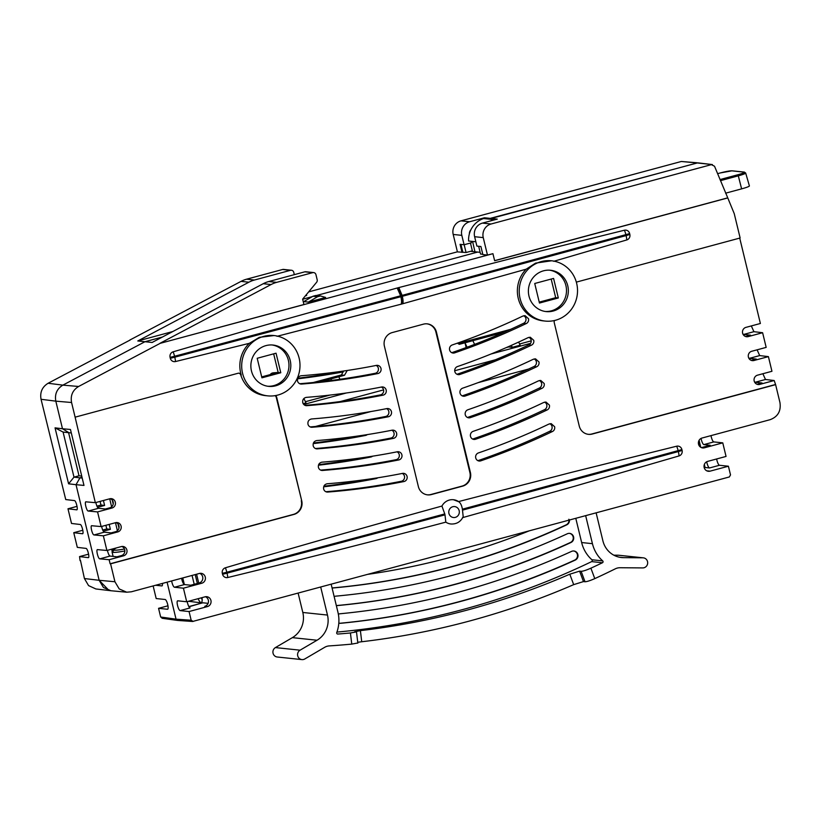 <?xml version="1.0" encoding="UTF-8"?>
<svg xmlns="http://www.w3.org/2000/svg" width="821" height="821" viewBox="0 0 821 821"><rect width="100%" height="100%" fill="white"/><g stroke="black" fill="none" stroke-linecap="round" stroke-linejoin="round"><path stroke-width="1.23" d="M474.959 251.78L472.578 241.425M475.852 241.774L468.596 241.005A22.239 21.367 96 0 1 483.59 218.54L485.919 217.914L496.13 219.412M490.681 220.88A22.239 21.367 -84 0 1 493.708 219.607L496.028 218.981M483.59 218.54L493.708 219.607M741.62 188.861L738.305 175.838A10.57 1.016 166.4 0 0 745.684 173.046L749.399 185.915A11.166 1.067 -13.6 0 1 741.62 188.861L725.61 193.181M277.026 336.312L401.1 304.201L526.199 269.175A30.315 29.135 96 0 0 518.246 298.351A30.315 29.135 96 0 0 543.348 320.888L545.195 321.083A30.315 29.135 -84 0 1 520.093 298.546A30.315 29.135 -84 0 1 551.548 260.78A30.315 29.135 -84 0 1 576.65 283.307A30.315 29.135 -84 0 1 545.195 321.083M554.575 320.488A2.791 2.679 96 0 0 554.237 322.653L579.257 426.048A11.166 10.724 96 0 0 592.28 434.042L775.619 384.649L779.95 402.567C781.171 411.023 777.908 416.729 770.149 419.675L702.068 438.024A5.049 4.854 96 0 0 702.725 447.938A5.049 4.854 96 0 0 704.439 447.794L722.767 442.858L726.051 456.435L707.723 461.371A5.049 4.854 96 0 0 708.379 471.285A5.049 4.854 96 0 0 710.093 471.151L728.412 466.215L730.516 474.907L729.346 476.96L192.566 621.487M193.14 621.435L191.17 620.224L176.043 619.167L178.013 620.368L176.043 619.167L160.659 617.012L158.556 608.33L167.956 605.795M275.004 395.66A2.791 2.679 -84 0 1 276.256 397.374L301.728 500.831A11.166 10.724 96 0 1 293.928 514.428L110.589 563.832L114.93 581.75L119.219 588.934L126.711 592.198L131.309 591.808L199.38 573.469A5.049 4.854 96 0 1 205.281 577.081A5.049 4.854 96 0 1 201.75 583.238L183.422 588.185L186.706 601.762L205.034 596.826A5.049 4.854 96 0 1 210.925 600.438A5.049 4.854 96 0 1 207.395 606.596L189.066 611.542L191.17 620.224M301.728 500.831L276.718 397.426A2.791 2.679 96 0 0 275.292 395.619M307.116 405.646A704.88 677.489 96 0 0 382.791 395.209A4.156 3.992 96 0 0 382.73 386.958A4.156 3.992 96 0 0 381.765 386.978L381.355 387.05A696.557 669.495 -84 0 1 306.572 397.354L306.12 397.405C303.534 398.082 302.405 399.806 302.744 402.567A4.156 3.992 96 0 0 307.116 405.646L305.279 405.451M312.339 427.238A704.88 677.489 96 0 0 388.015 416.811A4.156 3.992 96 0 0 387.953 408.55A4.156 3.992 96 0 0 386.989 408.571L386.588 408.642A696.557 669.495 -84 0 1 311.795 418.946L311.344 418.997C308.758 419.685 307.629 421.399 307.967 424.159A4.156 3.992 96 0 0 312.339 427.238L310.502 427.043M317.563 448.841A704.88 677.489 96 0 0 393.238 438.404A4.156 3.992 96 0 0 393.177 430.153A4.156 3.992 96 0 0 392.212 430.173L391.812 430.245A696.557 669.495 -84 0 1 317.019 440.549L316.567 440.6C313.981 441.277 312.852 443.001 313.191 445.762A4.156 3.992 96 0 0 317.563 448.841L315.726 448.646M322.253 462.141L321.791 462.192C319.205 462.88 318.076 464.594 318.415 467.354A4.156 3.992 96 0 0 322.786 470.433A704.88 677.489 96 0 0 398.462 460.006A4.156 3.992 96 0 0 398.411 451.745A4.156 3.992 96 0 0 397.436 451.766L397.036 451.837A696.557 669.495 -84 0 1 322.243 462.151M328.01 492.036A704.88 677.489 96 0 0 403.686 481.599A4.156 3.992 96 0 0 403.634 473.348A4.156 3.992 96 0 0 402.67 473.368L402.259 473.44A696.557 669.495 -84 0 1 327.476 483.743L327.015 483.795C324.428 484.472 323.3 486.196 323.638 488.957A4.156 3.992 96 0 0 328.01 492.036L326.183 491.841M449.6 349.951A4.156 3.992 96 0 0 454.916 352.773A704.88 677.489 96 0 0 526.066 323.638A4.156 3.992 96 0 0 528.508 318.733L525.06 315.644L522.772 316.095A696.557 669.495 -84 0 1 452.463 344.882L452.073 345.025A4.156 3.992 96 0 0 449.6 349.951M454.824 371.544A4.156 3.992 96 0 0 460.14 374.366A704.88 677.489 96 0 0 531.3 345.241A4.156 3.992 96 0 0 533.732 340.325L530.284 337.236L528.006 337.688A696.557 669.495 -84 0 1 457.687 366.484L457.297 366.618A4.156 3.992 96 0 0 454.824 371.544M460.047 393.146A4.156 3.992 96 0 0 465.363 395.968A704.88 677.489 96 0 0 536.524 366.833A4.156 3.992 96 0 0 538.956 361.928L535.508 358.839L533.229 359.29A696.557 669.495 -84 0 1 462.911 388.076L462.521 388.22A4.156 3.992 96 0 0 460.047 393.146M465.271 414.749A4.156 3.992 96 0 0 470.587 417.561A704.88 677.489 96 0 0 541.747 388.436A4.156 3.992 96 0 0 544.179 383.52L540.731 380.431L538.453 380.882A696.557 669.495 -84 0 1 468.134 409.679L467.754 409.812A4.156 3.992 96 0 0 465.271 414.749M470.495 436.341A4.156 3.992 96 0 0 475.821 439.163A704.88 677.489 96 0 0 546.971 410.028A4.156 3.992 96 0 0 549.403 405.122L545.955 402.033L543.676 402.485A696.557 669.495 -84 0 1 473.358 431.271L472.978 431.415A4.156 3.992 96 0 0 470.495 436.341M475.728 457.944A4.156 3.992 96 0 0 481.044 460.755A704.88 677.489 96 0 0 552.194 431.63A4.156 3.992 96 0 0 554.627 426.715L551.178 423.626L548.9 424.077A696.557 669.495 -84 0 1 478.592 452.874L478.202 453.018A4.156 3.992 96 0 0 475.728 457.944M418.361 486.566L384.402 346.185A11.166 10.724 96 0 1 392.202 332.577L423.431 324.162A11.166 10.724 96 0 1 436.454 332.156L470.412 472.547A11.166 10.724 96 0 1 462.623 486.145L431.384 494.56A11.166 10.724 96 0 1 418.361 486.566M225.395 567.793A8.374 2.022 75 0 1 226.801 572.237L444.766 513.925L444.992 514.849L227.027 573.161A8.374 2.022 75 0 1 227.745 577.522A4.546 4.372 -84 0 1 222.553 574.238L222.327 573.304A4.546 4.372 -84 0 1 225.395 567.793C294.216 547.433 366.392 526.856 441.934 506.064A12.192 11.72 96 0 1 458.59 501.58L571.19 472.434L676.668 446.203A4.546 4.372 -84 0 1 681.861 449.487L682.087 450.411A4.546 4.372 -84 0 1 679.018 455.932L574.536 486.268L462.48 517.661M227.745 577.522C297.305 560.599 370.004 542.137 445.824 522.146A12.192 11.72 96 0 0 450.934 523.993C456.568 524.26 460.653 521.828 463.198 516.686L462.387 509.184C461.761 505.418 460.499 502.883 458.59 501.58M301.892 384.043A704.88 677.489 96 0 0 377.568 373.617A4.156 3.992 96 0 0 377.506 365.355A4.156 3.992 96 0 0 376.541 365.376L376.131 365.448A696.557 669.495 -84 0 1 301.348 375.751L300.897 375.802C298.3 376.49 297.181 378.204 297.52 380.965A4.156 3.992 96 0 0 301.892 384.043L300.055 383.848M299.121 358.089A30.315 29.135 -84 0 1 267.667 395.855A30.315 29.135 -84 0 1 242.564 373.319A30.315 29.135 -84 0 1 274.019 335.553A30.315 29.135 -84 0 1 299.121 358.089M175.499 361.548A4.546 4.372 -84 0 1 170.296 358.254L170.08 357.33A4.546 4.372 -84 0 1 173.139 351.819A8.374 2.022 75 0 1 174.555 356.263L174.781 357.186A8.374 2.022 75 0 1 175.499 361.548L249.297 343.332A30.315 29.135 96 0 0 240.717 373.134A30.315 29.135 96 0 0 241.261 375.084A2.791 2.679 96 0 0 238.049 373.268L75.111 417.171L71.571 402.506C70.329 395.486 72.679 390.139 78.621 386.475L160.218 343.322L492.928 253.679L487.469 255.064L482.851 254.572L480.911 246.516L476.898 246.095L474.62 236.705A11.166 10.724 96 0 1 482.42 223.107L497.259 219.104L491.163 218.468L697.173 162.958L712.371 164.569L698.158 162.886M238.767 373.175A2.791 2.679 -84 0 1 240.799 375.043A30.315 29.135 96 0 0 265.357 395.609L267.667 395.855M301.266 500.779A11.166 10.724 -84 0 1 293.466 514.387L110.117 563.781L109.131 559.706L99.803 558.844L110.076 556.074L116.941 556.802L121.385 555.601A4.772 4.587 -84 0 0 121.836 546.488M97.442 549.629L106.894 550.481L121.313 546.591A4.772 4.587 96 0 1 126.886 550.008A4.772 4.587 96 0 1 123.55 555.827L109.131 559.706M106.894 550.481L103.354 535.815L94.025 534.943L104.298 532.182L111.153 532.901L115.607 531.7A4.772 4.587 -84 0 0 116.059 522.587M91.665 525.727L101.116 526.579L115.535 522.69A4.772 4.587 96 0 1 121.098 526.107A4.772 4.587 96 0 1 117.762 531.926L103.354 535.815M101.116 526.579L97.566 511.914L88.247 511.042L98.52 508.281L105.375 508.999L109.829 507.799A4.772 4.587 -84 0 0 110.271 498.686M85.877 501.826L95.339 502.678L109.747 498.788A4.772 4.587 96 0 1 115.32 502.216A4.772 4.587 96 0 1 111.984 508.025L97.566 511.914M95.339 502.678L75.111 417.171M114.93 581.75L99.146 580.293L76.025 484.688L68.584 483.805L55.048 427.864L62.488 428.747L69.036 432.759L62.488 428.747L55.818 401.151L71.571 402.506M86.01 501.816C84.204 501.415 86.554 511.114 88.247 511.042M91.788 525.707C89.992 525.317 92.332 535.015 94.025 534.943M97.576 549.608C95.77 549.218 98.11 558.916 99.803 558.844M78.621 386.475L62.868 385.131L144.958 341.721L62.868 385.131C56.926 388.795 54.576 394.131 55.818 401.151L62.488 428.747L70.462 429.486L83.988 485.427L76.025 484.688L79.945 477.843L76.025 484.688L99.146 580.293L103.436 587.477L110.927 590.74L126.721 592.208M172.831 331.52L137.795 340.961L144.958 341.721L162.476 337L144.958 341.721L152.121 342.47L263.243 283.707A28.068 26.98 96 0 1 268.754 281.541L304.817 271.823A2.812 2.699 96 0 1 305.771 271.751L313.622 272.572A2.812 2.699 -84 0 1 315.952 274.666L317.183 279.756A2.812 2.699 -84 0 1 316.608 282.28L302.631 299.152L303.934 304.519L160.218 343.322M302.651 299.234L312.257 296.638L302.651 299.234M470.454 243.037L472.342 250.826L470.505 251.318L477.678 252.068L316.383 295.529L477.678 252.068L480.131 252.324M159.982 343.301L271.094 284.538A28.068 26.98 -84 0 1 276.605 282.373L312.678 272.654A2.812 2.699 -84 0 1 313.622 272.572M478.664 246.279L480.542 254.038L482.779 254.274M308.419 302.097L325.65 297.448L320.457 295.96L317.532 296.74L308.419 302.097L303.801 301.605L312.914 296.258L317.532 296.74M487.469 255.064L483.251 237.618A11.166 10.724 -84 0 1 491.05 224.01L711.386 164.641L714.527 166.242L727.775 197.923L494.642 260.739L492.928 253.679M494.622 260.657L727.55 197.892M727.775 197.923L734.241 213.645L740.132 237.987L577.194 281.89A2.791 2.679 96 0 0 576.373 282.27M754.355 381.508A4.772 1.232 -105.1 0 0 755.197 382.258L765.48 379.487L774.182 380.523L775.619 384.649M765.48 379.487L762.883 373.729M748.578 357.607A4.772 1.232 -105.1 0 0 749.419 358.356L759.692 355.585L768.405 356.622L771.945 371.287L757.537 375.166A4.772 4.587 96 0 0 758.152 384.536A4.772 4.587 96 0 0 759.764 384.402L774.182 380.523M759.692 355.585L757.095 349.828M742.789 333.706A4.772 1.232 -105.1 0 0 743.641 334.455L753.914 331.684L762.617 332.721L766.167 347.386L751.749 351.265A4.772 4.587 96 0 0 752.364 360.635A4.772 4.587 96 0 0 753.986 360.501L768.405 356.622M753.914 331.684L751.318 325.927M739.721 238.1L760.379 323.484L745.971 327.363A4.772 4.587 96 0 0 746.587 336.733A4.772 4.587 96 0 0 748.198 336.6L762.617 332.721M745.519 336.487A4.772 4.587 -84 0 0 746.043 336.374L750.497 335.173L743.641 334.455M751.307 360.388A4.772 4.587 -84 0 0 751.831 360.275L756.274 359.075L749.419 358.356M757.085 384.279A4.772 4.587 -84 0 0 757.609 384.177L762.062 382.976L755.197 382.258M728.412 466.215L719.473 465.271A5.049 1.303 74.9 0 1 716.651 458.97M722.767 442.858L713.829 441.914A5.049 1.303 74.9 0 1 711.253 436.885A5.049 1.303 74.9 0 1 710.996 435.612M704.346 464.553L705.054 467.488L704.233 467.703M705.054 467.488L709.529 467.96A5.049 1.303 -105.1 0 1 706.717 461.771M698.702 441.195L700.036 446.716M199.76 573.376A5.049 4.854 -84 0 1 199.123 582.972L190.749 585.229L184.427 584.562A5.049 1.303 74.9 0 1 181.862 579.523A5.049 1.303 74.9 0 1 181.595 578.261M205.414 596.734A5.049 4.854 -84 0 1 204.778 606.329L207.395 606.596M710.093 471.151L707.466 470.874A5.049 4.854 -84 0 1 707.086 470.967M701.432 447.609A5.049 4.854 -84 0 0 701.822 447.517L710.196 445.259L703.874 444.602A5.049 1.303 -105.1 0 1 701.308 439.563A5.049 1.303 -105.1 0 1 701.072 438.414M376.162 365.448A4.156 3.992 -84 0 1 374.94 373.339A704.88 677.489 -84 0 1 299.757 383.725M402.28 473.43A4.156 3.992 -84 0 1 401.069 481.322A704.88 677.489 -84 0 1 325.886 491.717M397.056 451.837A4.156 3.992 -84 0 1 395.845 459.729A704.88 677.489 -84 0 1 320.662 470.115M391.833 430.235A4.156 3.992 -84 0 1 390.622 438.127A704.88 677.489 -84 0 1 315.438 448.523M386.609 408.642A4.156 3.992 -84 0 1 385.398 416.534A704.88 677.489 -84 0 1 310.205 426.92M381.385 387.04A4.156 3.992 -84 0 1 380.174 394.932A704.88 677.489 -84 0 1 304.981 405.328M523.726 315.736A4.156 3.992 -84 0 1 523.449 323.361A704.88 677.489 -84 0 1 452.299 352.496A4.156 3.992 -84 0 1 451.755 352.671M549.854 423.718A4.156 3.992 -84 0 1 549.567 431.353A704.88 677.489 -84 0 1 478.417 460.489A4.156 3.992 -84 0 1 477.884 460.663M544.631 402.126A4.156 3.992 -84 0 1 544.344 409.751A704.88 677.489 -84 0 1 473.194 438.886A4.156 3.992 -84 0 1 472.66 439.061M539.407 380.523A4.156 3.992 -84 0 1 539.12 388.159A704.88 677.489 -84 0 1 467.97 417.294A4.156 3.992 -84 0 1 467.436 417.468M534.184 358.931A4.156 3.992 -84 0 1 533.896 366.556A704.88 677.489 -84 0 1 462.746 395.691A4.156 3.992 -84 0 1 462.202 395.866M528.95 337.328A4.156 3.992 -84 0 1 528.673 344.964A704.88 677.489 -84 0 1 457.523 374.089A4.156 3.992 -84 0 1 456.979 374.273M551.178 279.058L555.694 297.695L558.311 297.972L539.459 303.052L534.728 283.491L553.58 278.411L558.311 297.972M539.233 302.128L555.694 297.695M273.66 353.841L278.165 372.467L280.782 372.744L261.93 377.824L257.199 358.274L276.051 353.194L280.782 372.744M261.704 376.901L278.165 372.467M588.267 434.319A11.166 10.724 -84 0 0 591.818 433.991L775.168 384.597M526.199 269.175L535.579 263.12L551.548 260.78M553.723 261.304L626.772 239.948A8.374 2.309 -105.2 0 0 626.095 235.586A8.374 0.8 -13.6 0 0 627.921 235.063A8.374 0.8 -13.6 0 0 628.034 235.032A8.374 0.8 -13.6 0 0 629.84 234.437A4.546 4.372 -84 0 1 626.772 239.948M402.731 303.76C403.296 302.456 403.162 299.973 402.321 296.309L626.095 235.586L625.869 234.652L402.105 295.386L402.321 296.309L401.592 296.504L398 287.791L397.179 288.007L400.648 295.776L174.555 356.263A8.374 0.8 166.4 0 1 172.564 356.766A8.374 0.8 166.4 0 1 172.441 356.796A8.374 0.8 166.4 0 1 170.08 357.33M401.91 303.975C402.536 302.672 402.434 300.178 401.592 296.504L400.864 296.699C401.695 300.373 401.767 302.867 401.1 304.201M249.297 343.332L259.364 337.318L274.019 335.553M290.213 360.481A20.771 19.971 96 0 0 273.013 345.046A20.771 19.971 96 0 0 251.462 370.928A20.771 19.971 96 0 0 268.662 386.363A20.771 19.971 96 0 0 290.213 360.481M272.09 344.974A20.771 19.971 -84 0 1 288.366 360.286A20.771 19.971 -84 0 1 267.749 386.239M629.615 233.513A8.374 0.8 166.4 0 1 627.696 234.139A8.374 0.8 166.4 0 1 625.869 234.652A8.374 2.309 -105.2 0 0 624.422 230.219A4.546 4.372 -84 0 1 629.615 233.513L629.84 234.437M624.422 230.219L530.91 253.422L398 287.791M173.139 351.819L265.747 324.87L397.179 288.007M170.296 358.254A8.374 0.8 -13.6 0 0 172.79 357.689A8.374 0.8 -13.6 0 0 174.781 357.186L400.864 296.699L400.648 295.776L402.105 295.386L398.821 287.566M528.991 296.145A20.771 19.971 96 0 0 546.191 311.59A20.771 19.971 96 0 0 567.742 285.708A20.771 19.971 96 0 0 550.542 270.263A20.771 19.971 96 0 0 528.991 296.145M549.618 270.191A20.771 19.971 -84 0 1 565.895 285.513A20.771 19.971 -84 0 1 545.267 311.467M110.076 556.074A4.772 1.232 74.9 0 1 107.448 550.327M104.298 532.182A4.772 1.232 74.9 0 1 101.66 526.435M98.52 508.281A4.772 1.232 74.9 0 1 95.883 502.534M55.048 427.864L63.084 432.062L73.993 477.145L79.945 477.843L82.018 477.288L79.945 477.843L82.213 478.058M167.094 582.161L176.043 619.167L167.094 582.161M201.094 602.799L201.042 602.593A8.98 2.33 -105.1 0 0 201.278 602.573A8.98 2.33 -105.1 0 0 202.038 597.626M171.651 580.94A5.049 1.303 -105.1 0 0 171.907 582.202A5.049 1.303 -105.1 0 0 174.483 587.241L183.422 588.185M186.706 601.762L177.767 600.818A5.049 1.303 -105.1 0 0 177.634 600.828A5.049 1.303 -105.1 0 0 177.562 605.559A5.049 1.303 -105.1 0 0 180.127 610.598L189.066 611.542M180.127 610.598L190.082 607.92A5.049 1.303 74.9 0 1 187.506 602.881A5.049 1.303 74.9 0 1 187.25 601.619M208.082 603.332L202.89 602.788L188.851 606.575M198.723 583.074L196.578 574.218M63.084 432.062L71.304 432.975M374.94 373.339L377.568 373.617M401.069 481.322L403.686 481.599M320.96 470.238L322.786 470.433M395.845 459.729L398.462 460.006M390.622 438.127L393.238 438.404M385.398 416.534L388.015 416.811M380.174 394.932L382.791 395.209M452.299 352.496L454.916 352.773M523.449 323.361L526.066 323.638M478.417 460.489L481.044 460.755M549.567 431.353L552.194 431.63M473.194 438.886L475.821 439.163M544.344 409.751L546.971 410.028M467.97 417.294L470.587 417.561M539.12 388.159L541.747 388.436M462.746 395.691L465.363 395.968M533.896 366.556L536.524 366.833M457.523 374.089L460.14 374.366M528.673 344.964L531.29 345.241M698.373 162.907L697.173 162.958M312.914 296.258L315.828 295.468L320.457 295.96M426.941 323.843A11.166 10.724 -84 0 1 435.92 332.105L469.879 472.486A11.166 10.724 -84 0 1 462.079 486.094L430.851 494.509A11.166 10.724 -84 0 1 427.341 494.837M444.766 513.925L441.934 506.064M679.018 455.932A8.374 2.309 -105.2 0 0 678.351 451.56A8.374 0.8 -13.6 0 0 680.178 451.037A8.374 0.8 -13.6 0 0 680.281 451.006A8.374 0.8 -13.6 0 0 682.087 450.411M444.992 514.849L445.824 522.146M315.428 426.489L370.876 411.547M478.017 382.678L528.662 369.029M454.711 370.733L495.474 359.752M457.4 343.168L459.298 344.327L464.994 342.798L467.087 347.221M474.6 344.389L472.845 340.674L504.002 332.289M472.845 340.674L464.994 342.798L466.143 347.56M457.995 343.527L510.549 329.365M331.171 584.244L337.944 612.24A33.682 32.378 -84 0 1 336.754 632.539A1.119 1.078 96 0 0 337.831 634.048A791.629 760.882 96 0 0 350.423 632.97L351.757 644.105A802.866 771.668 -84 0 1 329.283 645.901A11.166 10.724 96 0 0 324.644 647.328L304.807 658.965A5.049 4.854 -84 0 1 297.725 655.846A5.049 4.854 -84 0 1 300.076 650.181L317.029 640.236L292.368 637.64A22.454 21.582 -84 0 0 302.816 612.466L298.136 593.142M292.368 637.64L275.425 647.584A5.049 4.854 96 0 0 277.252 657.005L301.912 659.602M596.128 512.848L602.901 540.854A22.454 21.582 96 0 0 621.497 557.541A22.454 21.582 96 0 0 623.508 557.654L642.894 557.808A5.049 4.854 -84 0 1 643.346 557.839L618.685 555.242A5.049 4.854 96 0 0 618.234 555.212L613.831 555.181M340.346 401.541L383.581 389.893M313.314 382.504L341.413 374.94L344.492 375.269L347.232 370.487M320.385 381.755L344.492 375.269M343.66 371.02L341.413 374.94M303.175 403.665L305.976 402.906L303.893 398.503M330.011 395.075L305.402 401.705M338.108 394.09L337.523 394.162M338.18 394.234L339.268 393.936M303.77 404.455L346.4 392.972M331.315 380.451L330.945 378.912L331.643 380.4M339.966 379.281L338.796 376.798M643.346 557.839A5.049 4.854 -84 0 1 647.533 561.595A5.049 4.854 -84 0 1 642.74 567.916L620.05 567.732A11.166 10.724 96 0 0 615.319 568.82A802.866 771.668 -84 0 1 594.784 578.62L590.894 568.173A791.629 760.882 96 0 0 602.44 562.754A1.119 1.078 96 0 0 602.696 560.887A33.682 32.378 -84 0 1 592.434 543.676L585.66 515.67M317.029 640.236A22.454 21.582 96 0 0 327.476 615.062L320.703 587.066M590.894 568.173C586.235 570.226 582.982 571.272 581.135 571.313L579.595 571.149L569.795 574.197L573.684 584.634L583.474 581.586L585.014 581.75C586.861 581.709 590.114 580.673 594.784 578.62M573.684 584.634A802.866 771.668 -84 0 1 361.722 641.745L360.398 630.62A791.629 760.882 96 0 0 569.795 574.197M357.74 642.279L361.722 641.745M351.757 644.105L357.515 643.048M360.398 630.62L354.641 631.76L356.509 632.016L357.843 643.151M356.181 631.924L350.423 632.97M575.788 518.328L581.648 542.537A33.682 32.378 96 0 0 591.91 559.758A1.119 1.078 -84 0 1 591.654 561.615A791.629 760.882 -84 0 1 336.928 632.088M336.353 605.672A4.772 4.587 96 0 0 336.497 605.662A765.244 735.513 96 0 0 570.975 542.486A4.772 4.587 96 0 0 569.641 533.383A4.772 4.587 96 0 0 567.311 533.773A755.7 726.339 -84 0 1 335.758 596.159A4.772 4.587 96 0 0 334.168 596.621M529.011 530.941A737.73 709.077 -84 0 1 368.075 574.3M332.197 588.041L332.197 588.041A747.284 718.252 96 0 0 566.736 524.845A4.772 4.587 96 0 0 569.446 520.042M338.827 623.026A4.772 4.587 96 0 0 340.777 623.283A783.213 752.785 96 0 0 575.223 560.107A4.772 4.587 96 0 0 573.9 550.994A4.772 4.587 96 0 0 571.59 551.373A773.669 743.61 -84 0 1 339.997 613.78A4.772 4.587 96 0 0 338.365 614.262M569.415 533.363A4.772 4.587 -84 0 1 570.513 542.435A765.244 735.513 -84 0 1 336.333 605.59M568.871 519.252C569.292 521.735 568.43 523.582 566.274 524.793A747.284 718.252 -84 0 1 332.074 587.959M573.674 550.983A4.772 4.587 -84 0 1 574.762 560.055A783.213 752.785 -84 0 1 340.315 623.231A4.772 4.587 -84 0 1 339.658 623.242M518.656 342.07L520.145 345.2L512.283 347.324L508.671 346.944L506.393 347.55M531.228 340.859L519.57 343.999M491.061 353.995L530.582 343.342M511.36 345.364L512.283 347.324M110.599 590.699L95.862 588.955L88.576 585.609L84.419 578.538L80.489 560.507M153.137 585.927L156.185 598.55L165.124 599.494A5.049 1.303 -105.1 0 1 167.638 604.277A5.049 1.303 -105.1 0 1 167.628 609.254A5.049 1.303 -105.1 0 1 167.494 609.264L158.556 608.33M162.62 618.223L160.659 617.012M365.519 457.266A704.88 677.489 -84 0 1 318.661 464.604M360.296 435.664A704.88 677.489 -84 0 1 313.437 443.001M343.63 371.071A704.88 677.489 -84 0 1 297.766 378.214M370.753 478.869A704.88 677.489 -84 0 1 323.895 486.206M48.1 383.263L62.868 385.131C56.936 388.795 54.586 394.131 55.818 401.151L41.05 399.293C39.819 392.274 42.169 386.927 48.1 383.263L130.262 339.956M182.765 577.943L184.356 584.542M323.679 486.812A704.88 677.489 96 0 0 375.792 478.664A4.156 3.992 96 0 0 377.773 477.791M278.155 372.436A696.557 669.495 -84 0 1 273.455 372.816L273.003 372.867A4.156 3.992 96 0 0 270.242 374.602M297.551 378.82A704.88 677.489 96 0 0 343.127 371.934M313.222 443.617A704.88 677.489 96 0 0 365.345 435.469A4.156 3.992 96 0 0 367.315 434.596M318.456 465.209A704.88 677.489 96 0 0 370.569 457.071A4.156 3.992 96 0 0 372.549 456.199M162.435 583.423A5.049 1.303 -105.1 0 1 161.973 585.896A5.049 1.303 -105.1 0 1 161.84 585.907L155.621 585.26M202.223 602.973L188.502 601.28M84.419 578.538L99.146 580.293L108.947 590.391M80.078 560.62L79.545 556.597L88.247 557.633C89.93 558.054 87.59 548.356 86.01 548.397L77.307 547.361L73.757 532.696L82.469 533.732C84.153 534.153 81.802 524.455 80.232 524.496L71.519 523.459L67.979 508.794L76.681 509.831C78.375 510.252 76.025 500.553 74.444 500.594L65.742 499.558L41.05 399.293M68.595 432.708L79.011 475.79L73.993 477.145L68.584 483.805M81.731 476.077L79.011 475.79M202.212 602.912L188.963 606.77M198.128 598.683A8.98 2.33 -105.1 0 0 201.042 602.593M194.208 584.295L192.063 575.439M109.696 498.809L111.635 506.834M115.474 522.71L117.413 530.735M109.193 524.403L110.383 529.329L103.323 531.238M103.415 500.502L104.606 505.428L97.545 507.337M111.666 549.198L112.087 550.942M88.606 554.154L79.545 556.597M77.041 506.352L67.979 508.794M82.829 530.253L73.757 532.696M308.645 291.896L457.4 251.821M470.505 251.318L466.061 252.519L457.42 251.893L453.192 234.447A11.166 10.724 96 0 1 460.992 220.849L469.622 221.752L484.452 217.76L490.24 218.365L697.645 162.866M696.957 162.763L681.327 161.48L460.992 220.849M471.038 241.261L471.408 242.78L464.091 244.75L461.823 235.36A11.166 10.724 -84 0 1 469.622 221.752M484.575 218.273L484.452 217.76M470.895 229.788A5.583 5.367 96 0 0 469.376 233.841M137.795 340.961L248.907 282.198A28.068 26.98 -84 0 1 254.418 280.033L290.48 270.314A2.812 2.699 -84 0 1 291.434 270.242L283.573 269.411A2.812 2.699 96 0 0 282.619 269.483L246.557 279.202A28.068 26.98 96 0 0 241.046 281.377L129.697 340.11M305.412 295.796L306.695 295.457L305.884 295.221M291.434 270.242A2.812 2.699 -84 0 1 293.754 272.326L294.318 274.655M464.091 244.75L460.078 244.33L462.028 252.386M460.93 244.412L462.808 252.17M466.061 252.519L464.173 244.73M100.1 501.395L100.983 505.048L96.94 506.136M104.606 505.428L100.983 505.048M105.878 525.296L106.761 528.95L102.728 530.038M110.383 529.329L106.761 528.95M202.182 599.679A8.98 2.33 74.9 0 1 201.268 597.832M197.348 583.444L195.213 574.587M700.765 447.26L699.092 440.343M704.161 467.385L704.9 467.467L704.264 464.819M704.9 467.467L704.305 467.919M373.617 478.438L375.792 478.664M363.169 435.243L365.345 435.469M368.393 456.835L370.569 457.071M720.304 172.944L717.585 173.672L720.304 172.944A9.462 0.903 166.4 0 1 731.727 170.84L743.98 172.123A9.462 0.903 166.4 0 1 737.751 174.781L720.007 179.563M731.727 170.84A1.119 1.078 96 0 1 732.106 170.809L720.253 172.954M743.98 172.123A1.119 1.078 -84 0 1 744.36 172.092L732.106 170.809M720.458 180.651L738.305 175.838L737.751 174.781M271.094 284.538L263.243 283.707M719.473 465.271L709.529 467.96M713.829 441.914L703.874 444.602M701.822 447.517L704.439 447.794M746.043 336.374L748.198 336.6M751.831 360.275L753.986 360.501M757.609 384.177L759.764 384.402M201.75 583.238L199.123 582.972M184.427 584.562L174.483 587.241M123.55 555.827L121.385 555.601M117.762 531.926L115.607 531.7M111.984 508.025L109.829 507.799M482.42 223.107L491.05 224.01M483.251 237.618L474.62 236.705M268.754 281.541L276.605 282.373M312.678 272.654L304.817 271.823M436.454 332.156L435.92 332.105M469.879 472.486L470.412 472.547M462.623 486.145L462.079 486.094M430.851 494.509L431.384 494.56M448.923 513.433A5.501 5.285 -84 0 1 452.761 506.731A5.501 5.285 -84 0 1 459.175 510.672A5.501 5.285 -84 0 1 455.337 517.374A5.501 5.285 -84 0 1 448.923 513.433M462.387 509.184L678.125 450.637A8.374 2.309 -105.2 0 0 676.668 446.203M462.613 510.108L678.351 451.56L678.125 450.637A8.374 0.8 166.4 0 0 681.861 449.487M222.553 574.238A8.374 0.8 -13.6 0 0 227.027 573.161L226.801 572.237A8.374 0.8 166.4 0 1 224.821 572.74A8.374 0.8 166.4 0 1 222.327 573.304M619.516 557.233L623.508 557.654M642.894 557.808L618.234 555.212M275.425 647.584L300.076 650.181M302.816 612.466L327.476 615.062M591.654 561.615L602.44 562.754M585.014 581.75L581.135 571.313M579.595 571.149L583.474 581.586M581.648 542.537L592.434 543.676M602.696 560.887L591.91 559.758M681.327 161.48L696.239 162.866M461.823 235.36L453.192 234.447M248.907 282.198L241.046 281.377M290.48 270.314L282.619 269.483M246.557 279.202L254.418 280.033M113.124 556.402L112.056 551.989A23.624 2.268 -13.6 0 0 112.99 552.369A23.624 2.268 -13.6 0 0 124.864 550.963M112.99 552.369A1.796 1.734 -84 0 1 114.242 550.173A21.828 2.094 -13.6 0 0 124.464 549.013M116.613 547.864A21.828 2.094 -13.6 0 0 114.242 550.173M745.684 173.046L744.36 172.092M192.442 621.476L177.49 620.419M459.206 501.939L453.479 499.732M161.994 618.264L177.223 620.389M112.056 551.989L112.58 550.06L116.387 547.925M112.241 500.102L113.206 504.094M118.019 524.003L118.983 527.995"/></g></svg>
